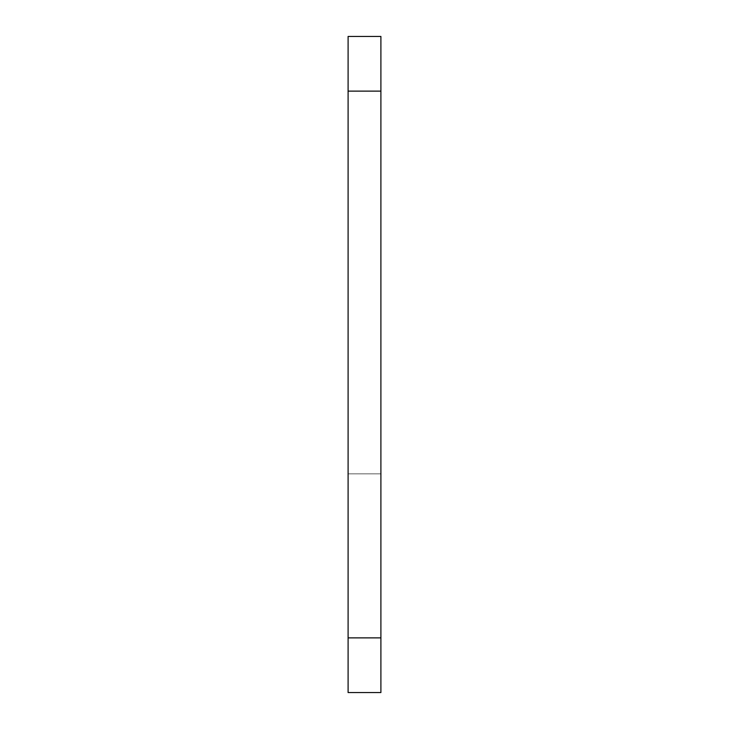 <?xml version="1.0" encoding="UTF-8"?>
<svg xmlns="http://www.w3.org/2000/svg" width="729" height="729" viewBox="0 0 729 729"><rect width="100%" height="100%" fill="white"/><g stroke="black" fill="none" stroke-linecap="round" stroke-linejoin="round"><path stroke-width="0.55" stroke-dasharray="3.65 2.73" d="M348.098 473.85L380.902 473.85L380.902 36.45L380.902 473.85L348.098 473.85L348.098 91.125L348.098 473.85L380.902 473.85L348.098 473.85L348.098 36.45L348.098 473.85M348.098 36.45L380.902 36.45L380.902 91.125L380.902 36.45L348.098 36.45L348.098 91.125L348.098 36.45L380.902 36.45L348.098 36.45L380.902 36.45L380.902 692.55L348.098 692.55L348.098 36.45M348.098 91.125L380.902 91.125M348.098 637.875L380.902 637.875"/><path stroke-width="1.09" d="M348.098 692.55L380.902 692.55L380.902 36.45L348.098 36.45L348.098 692.55M348.098 637.875L380.902 637.875M348.098 91.125L380.902 91.125"/></g></svg>
